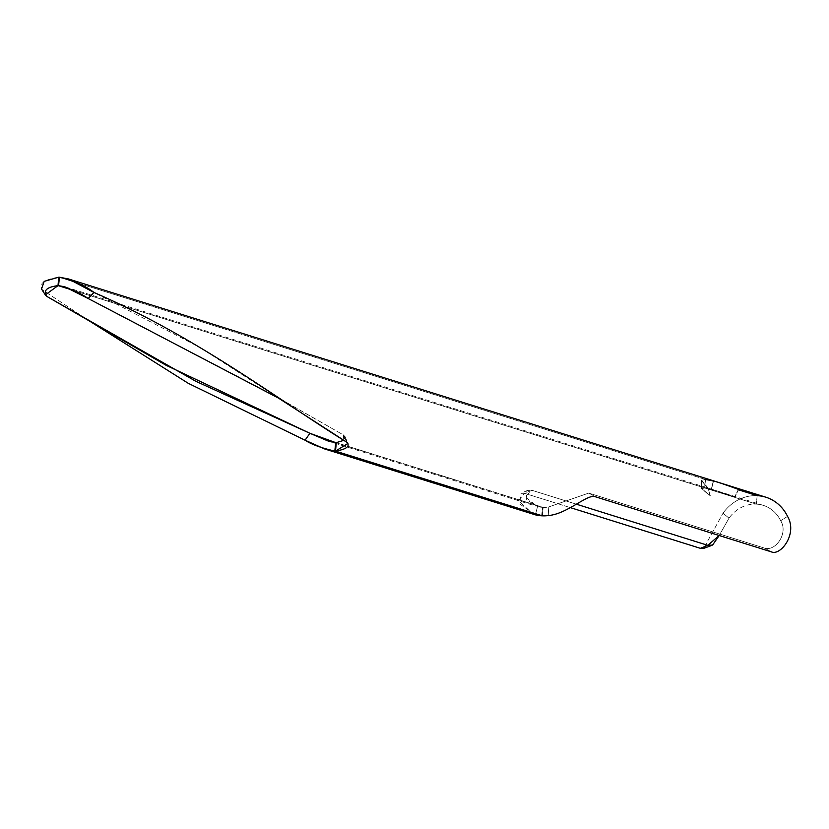 <?xml version="1.0" encoding="UTF-8"?>
<svg xmlns="http://www.w3.org/2000/svg" width="829" height="829" viewBox="0 0 829 829"><rect width="100%" height="100%" fill="white"/><g stroke="black" fill="none" stroke-linecap="round" stroke-linejoin="round"><path stroke-width="0.62" stroke-dasharray="4.14 3.11" d="M705.448 479.473L704.619 487.939L705.448 479.473L701.21 480.333L707.738 487.929L710.059 495.835A34.321 30.756 -72.6 0 1 710.308 495.742A34.321 30.756 -72.6 0 0 710.059 495.835L701.624 488.747L704.619 487.939L74.009 290.585L704.619 487.939L717.893 491.162L734.836 497.068A34.321 30.756 -72.6 0 0 734.649 496.965L718.318 491.286L704.723 487.97L756.328 504.125A34.321 30.756 107.4 0 1 763.25 505.348A34.321 30.756 107.4 0 1 780.659 520.705C788.607 533.099 775.571 551.772 764.545 548.114L588.735 493.1L548.238 507.11A34.321 30.756 107.4 0 1 543.119 507.369L336.284 442.634L543.119 507.369A34.321 30.756 -72.6 0 0 548.238 507.11L548.757 515.514L548.238 507.11L588.735 493.1L764.545 548.114C775.571 551.772 788.607 533.099 780.659 520.705A34.321 30.756 -72.6 0 0 756.328 504.125L704.723 487.97L701.842 488.727L710.266 495.752L707.976 487.825A42.87 38.424 -72.6 0 0 707.738 487.929L701.21 480.333L705.448 479.473L59.097 277.197L705.448 479.473L720.442 482.996M88.175 298.513L275 395.858L343.403 434.945L345.113 436.821L343.776 440.365L343.403 434.945L281.622 399.754M335.714 442.613L542.549 507.338A34.321 30.756 107.4 0 1 537.534 506.581L525.099 496.768L531.98 490.302L576.466 504.219L531.98 490.302L524.581 493.307L521.109 493.317L519.659 503.959L535.379 514.85L537.534 506.581A34.321 30.756 -72.6 0 0 542.549 507.338L336.273 442.79M738.494 489.815L757.157 495.659A42.87 38.424 107.4 0 0 723.023 513.192L703.645 548.384L723.023 513.192L729.002 518.156L719.189 535.513L729.002 518.156A34.321 30.756 107.4 0 1 756.328 504.125A34.321 30.756 -72.6 0 0 729.002 518.156L723.023 513.192A42.87 38.424 107.4 0 1 757.157 495.659L756.328 504.125L757.157 495.659A42.87 38.424 107.4 0 1 765.799 497.193M787.55 516.374L780.659 520.705L787.55 516.374M771.291 551.824L764.545 548.114L771.291 551.824M595.481 496.799L588.735 493.1L595.481 496.799M542.363 515.835L543.119 507.369L542.363 515.835M343.403 434.945L346.885 442.271L343.403 434.945M288.057 404.055L199.209 347.061L93.936 292.45M41.512 289.052L46.952 296.471L42.434 289.912L90.257 321.528L42.434 289.912C38.341 283.86 43.782 279.611 58.755 277.176M541.669 515.617L542.549 507.338L541.669 515.617M535.379 514.85L537.534 506.581L526.311 499.493L526.85 490.778L531.98 490.302L524.581 493.307L570.487 507.669L524.581 493.307L518.467 500.737L533.43 514.312M701.147 480.188L701.624 488.747L701.21 480.333L701.624 488.747L710.059 495.835L707.738 487.929A42.87 38.424 107.4 0 1 707.976 487.825L701.489 480.302L701.842 488.727L704.723 487.97L711.313 489.193L713.313 480.893L720.67 483.069L705.552 479.504L701.489 480.302L707.976 487.825L710.266 495.752L701.707 488.509M701.624 488.747L704.619 487.939L711.479 489.234L713.531 480.934L711.479 489.234L734.836 497.068A34.321 30.756 -72.6 0 0 734.649 496.965L711.313 489.193L713.313 480.893L705.552 479.504L701.489 480.302L701.842 488.727M704.723 487.97L705.552 479.504L704.723 487.97M738.432 489.359L734.649 496.965L738.432 489.359M738.67 489.452L734.836 497.068L738.67 489.452L713.531 480.934M718.318 491.286L763.25 505.348M65.719 287.052L717.893 491.151M327.693 440.966L535.938 506.136M345.03 436.593L348.014 443.494M96.889 325.424L83.822 317.227M527.513 490.395L520.995 493.369M701.417 480.178L701.707 488.53"/><path stroke-width="1.24" d="M336.284 442.634L343.776 440.365L336.284 442.634L335.527 451.111L336.284 442.634M281.622 399.754L88.175 298.513L64.745 286.761L58.548 285.673A34.321 30.756 -72.6 0 0 58.268 285.653L74.009 290.585L58.268 285.653A34.321 30.756 -72.6 0 0 57.999 285.642C46.548 287.093 42.859 290.699 46.952 296.471L166.194 365.34L309.922 433.298L328.667 441.256L335.714 442.613L334.812 451.069C321.403 448.033 311.476 444.406 305.051 440.199L309.922 433.298L195.882 381.319L46.952 296.471L45.336 294.886L57.999 285.642A34.321 30.756 107.4 0 1 58.268 285.653A34.321 30.756 107.4 0 1 58.548 285.673C69.657 288.233 79.532 292.513 88.175 298.513L93.936 292.45L88.175 298.513M576.466 504.219L707.79 545.316L719.189 535.513L712.567 545.067L707.79 545.316L576.466 504.219M738.494 489.815L757.157 495.659A42.87 38.424 107.4 0 1 787.55 516.374C797.933 534.063 780.296 556.259 771.291 551.824L595.481 496.799C588.03 493.224 567.544 513.845 548.757 515.514C567.544 513.845 588.03 493.224 595.481 496.799L771.291 551.824C780.296 556.259 797.933 534.063 787.55 516.374A42.87 38.424 107.4 0 0 765.799 497.193L720.67 483.069L738.452 489.328L720.878 483.131M548.757 515.514A42.87 38.424 107.4 0 1 542.363 515.835L335.527 451.111C346.532 449.266 350.315 446.323 346.885 442.271L347.962 443.391L335.527 451.111L542.363 515.835A42.87 38.424 107.4 0 0 548.757 515.514M93.936 292.45L68.558 278.99L59.439 277.207L58.548 285.673L59.439 277.207C74.734 281.145 86.226 286.223 93.936 292.45C199.25 338.232 281.218 401.93 346.885 442.271L275 395.858M58.755 277.176A42.87 38.424 -72.6 0 1 59.097 277.197A42.87 38.424 -72.6 0 1 59.439 277.207A42.87 38.424 -72.6 0 0 59.097 277.197L58.268 285.653L59.097 277.197A42.87 38.424 -72.6 0 0 58.755 277.176L57.999 285.642L58.755 277.176L44.175 281.373L41.512 289.052M535.379 514.85A42.87 38.424 107.4 0 0 541.648 515.804L334.812 451.069L324.781 449.007L305.051 440.199L188.266 383.319L90.257 321.528L188.266 383.319L305.051 440.199L309.922 433.298L335.714 442.613L334.812 451.069L541.648 515.804A42.87 38.424 107.4 0 1 535.379 514.85L325.144 449.121M336.273 442.79L335.714 442.613M570.487 507.669L700.391 548.321L707.79 545.316L700.391 548.321L703.645 548.384L700.391 548.321L570.487 507.669M68.279 278.896L720.442 482.996L738.67 489.452A42.87 38.424 -72.6 0 0 738.452 489.328L738.452 489.328A42.87 38.424 107.4 0 1 738.67 489.452M713.531 480.934L705.448 479.473M45.481 295.134L41.45 288.958M711.883 545.378L703.759 548.342"/></g></svg>
